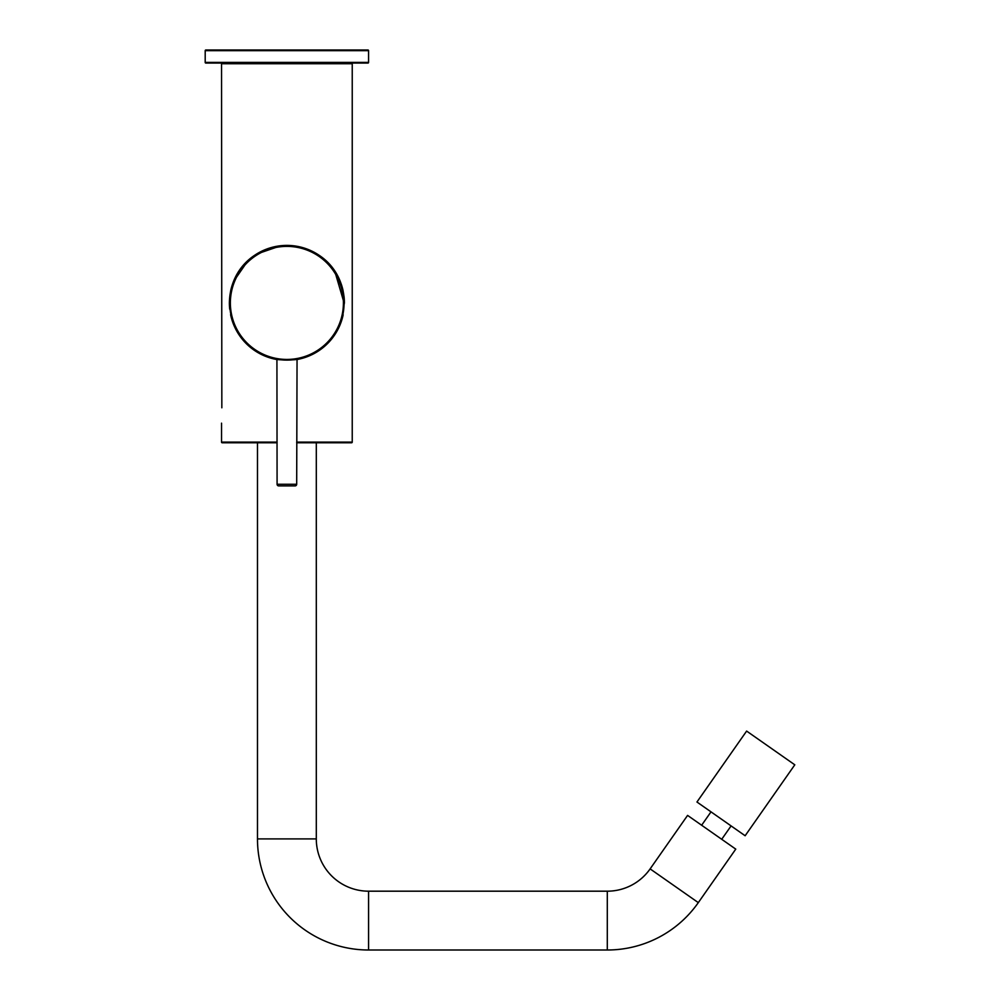 <?xml version="1.0" encoding="UTF-8"?>
<svg xmlns="http://www.w3.org/2000/svg" width="1000" height="1000" viewBox="0 0 1000 1000"><rect width="100%" height="100%" fill="white"/><g stroke="black" fill="none" stroke-linecap="round" stroke-linejoin="round"><path stroke-width="1.5" d="M221.537 423.162L221.537 442.113A0.65 0.65 0 0 0 222.188 442.762L277.087 442.762M296.688 442.113L352.238 442.113A0.65 0.65 0 0 1 351.587 442.762L296.688 442.762M222.188 63.075A0.65 0.65 0 0 0 221.537 63.725L221.838 407.8M351.587 63.075A0.65 0.65 0 0 1 352.238 63.725L221.537 63.725M246.025 343.387A57.512 57.512 0 0 0 277.087 359.575L257.387 352.275L242.65 339.663L233.088 323.237L229.375 302.913A57.512 57.512 0 0 0 229.725 309.212M230.6 314.688A57.512 57.512 0 0 0 245.637 342.987M229.375 302.913C229.887 271.087 253.075 246.65 286.812 245.4C320.688 246.637 343.862 270.988 344.4 302.913L340.7 323.212L331.1 339.688L316.388 352.275L296.688 359.575A57.512 57.512 0 0 0 334.812 334.688M334.938 334.513A57.512 57.512 0 0 0 343.15 314.825M344.4 302.913A57.512 57.512 0 0 0 344.05 296.637M343.175 291.1A57.512 57.512 0 0 0 328.188 262.887M327.962 262.663A57.512 57.512 0 0 0 319.988 255.875M319.75 255.712A57.512 57.512 0 0 0 230.625 290.988M352.238 442.113L352.238 63.725M276.725 359.188C276.163 360.188 297.7 360.163 297.05 359.188L296.688 484.263A1.638 1.638 0 0 1 295.062 485.9L278.712 485.9A1.638 1.638 0 0 1 277.087 484.263L276.925 359.025M344.075 303.062L344.075 302.913A57.188 57.188 0 0 1 286.887 360.1A57.188 57.188 0 0 1 229.7 302.913A57.188 57.188 0 0 1 286.887 245.725A57.188 57.188 0 0 1 344.075 302.913L335.037 272.062M279.513 246.2L257.9 253.625M247.237 261.7L234.35 280.325M205.2 50.65L205.2 62.413A0.65 0.65 0 0 0 205.85 63.075L367.925 63.075A0.65 0.65 0 0 0 368.575 62.413L368.575 50.65L205.2 50.65A0.65 0.65 0 0 1 205.85 50L367.925 50A0.65 0.65 0 0 1 368.575 50.65M355.838 50L217.938 50L355.838 50M746.625 731.075L794.8 764.812L745.138 835.75L696.95 802.013L746.625 731.075M711.012 811.85L701.637 825.238M731.087 825.913L721.712 839.287M607.3 891.188L607.3 950A111.1 111.1 0 0 0 698.312 902.625L735.763 849.125L687.588 815.4L650.125 868.888A52.287 52.287 0 0 1 607.3 891.188L368.575 891.188A52.287 52.287 0 0 1 316.3 838.9L316.3 442.762M607.3 950L368.575 950A111.1 111.1 0 0 1 257.475 838.9L257.475 442.762M221.537 442.113L277.087 442.113M343.413 302.913A56.525 56.525 0 0 0 286.887 246.388A56.525 56.525 0 0 0 230.362 302.913A56.525 56.525 0 0 0 286.887 359.438A56.525 56.525 0 0 0 343.413 302.913M344.075 302.913A57.188 57.188 0 0 1 286.887 360.1A57.188 57.188 0 0 1 229.7 302.913M277.087 484.263L296.688 484.263M205.2 62.413L368.575 62.413M698.312 902.625L650.125 868.888M368.575 950L368.575 891.188M257.475 838.9L316.3 838.9"/></g></svg>
